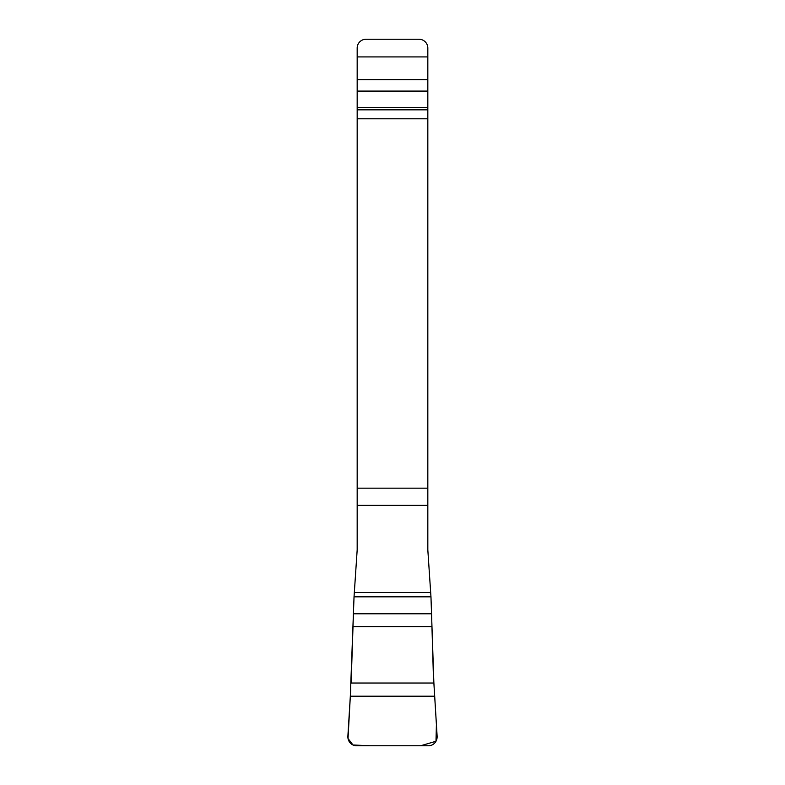 <?xml version="1.0" encoding="UTF-8"?>
<svg xmlns="http://www.w3.org/2000/svg" width="785" height="785" viewBox="0 0 785 785"><rect width="100%" height="100%" fill="white"/><g stroke="black" fill="none" stroke-linecap="round" stroke-linejoin="round"><path stroke-width="1.18" d="M350.728 689.613L347.883 736.153A9.263 8.831 -74.4 0 0 356.508 745.75L428.492 745.75A9.263 8.831 74.4 0 0 437.117 736.153L433.87 683.029L430.965 596.826L427.825 549.951L427.825 48.081A8.831 8.831 0 0 0 418.994 39.25L366.006 39.25A8.831 8.831 0 0 0 357.175 48.081L357.175 56.912L427.825 56.912M434.674 696.197L350.326 696.197L354.035 596.826L357.175 549.951L357.175 56.912M354.32 592.547L430.68 592.547M350.326 696.197L348.02 738.499L352.985 744.985L369.833 745.75L420.701 745.75L435.989 741.266L436.411 724.526L433.33 673.756L431.564 613.791L353.436 613.791L351.121 683.235M357.175 79.619L427.825 79.619M357.175 91.089L427.825 91.089M357.175 107.496L427.825 107.496M357.175 109.841L427.825 109.841M357.175 118.79L427.825 118.79M357.175 488.172L427.825 488.172M357.175 505.363L427.825 505.363M354.035 596.826L430.965 596.826M353.436 613.791L431.564 613.791M353.387 626.626L431.613 626.626M351.13 683.029L433.87 683.029"/></g></svg>
